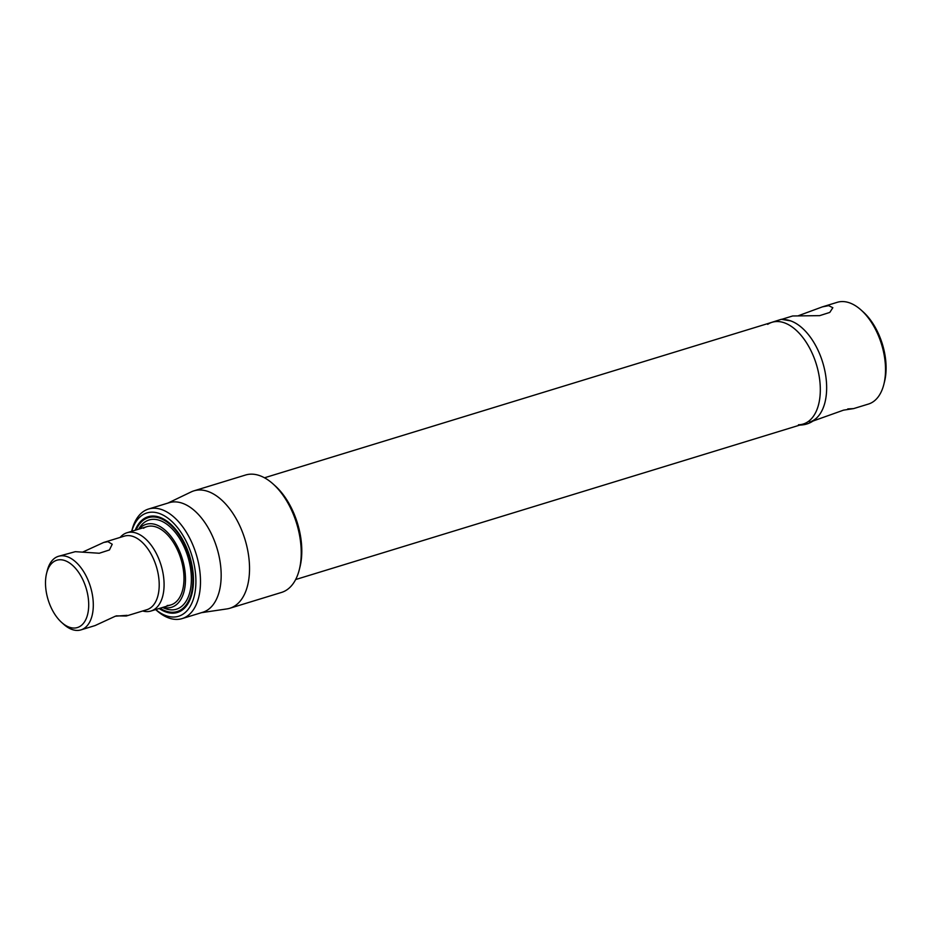 <?xml version="1.0" encoding="UTF-8"?>
<svg xmlns="http://www.w3.org/2000/svg" width="932" height="932" viewBox="0 0 932 932"><rect width="100%" height="100%" fill="white"/><g stroke="black" fill="none" stroke-linecap="round" stroke-linejoin="round"><path stroke-width="1.4" d="M781.832 319.303L792.689 315.971L819.659 315.645L829.771 312.43L832.847 307.711L828.664 305.661L822.42 306.861L798.514 315.668M847.771 408.915L853.584 408.612L843.53 410.15L812.995 421.043M853.584 408.612L868.449 404.057A53.206 30.022 -107 0 0 883.862 384.31A53.206 30.022 -107 0 0 861.11 310.041A53.206 30.022 -107 0 0 842.074 301.56A53.206 30.022 -107 0 0 837.274 302.306L822.42 306.861M783.206 319.594A53.206 30.022 73 0 1 823.865 366.544A53.206 30.022 73 0 1 809.582 422.091M861.11 310.041L863.183 311.905A49.932 28.181 73 0 1 884.538 381.607L883.862 384.31M295.654 579.541L803.244 424.037A53.206 30.022 -107 0 0 817.527 368.478A53.206 30.022 -107 0 0 776.88 321.528A53.206 30.022 -107 0 0 772.08 322.286L264.49 477.79M46.6 573.308A35.195 19.863 -107 0 0 61.652 622.448A35.195 19.863 -107 0 0 74.245 628.052A35.195 19.863 -107 0 0 87.503 593.556A35.195 19.863 -107 0 0 59.974 559.748A35.195 19.863 -107 0 0 46.6 573.308L47.276 570.605A38.48 21.716 73 0 1 58.425 556.322A38.48 21.716 73 0 1 61.896 555.775A38.48 21.716 73 0 1 91.289 589.723A38.48 21.716 73 0 1 80.956 629.892L95.111 625.558L115.335 616.215L127.078 615.318L126.263 616.017L116.244 615.866M82.587 552.14L103.72 542.447L107.937 541.678L112.224 544.241L109.428 549.962L99.27 553.247L75.306 551.674L58.425 556.322M80.956 629.892A38.48 21.716 73 0 1 77.496 630.44A38.48 21.716 73 0 1 63.726 624.312L61.652 622.448M103.72 542.447L124.329 536.133A38.48 21.716 73 0 1 127.801 535.585A38.48 21.716 73 0 1 157.193 569.534A38.48 21.716 73 0 1 146.872 609.703L126.263 616.017M120.158 537.414A40.926 23.09 73 0 1 126.973 532.755A40.926 23.09 73 0 1 130.666 532.172A40.926 23.09 73 0 1 161.935 568.287A40.926 23.09 73 0 1 150.949 611.031A40.926 23.09 73 0 1 147.256 611.602A40.926 23.09 73 0 1 142.689 610.984M273.053 483.941L275.138 485.805A58.122 32.795 73 0 1 299.988 566.936L299.312 569.638A61.396 34.647 -107 0 0 273.053 483.941A61.396 34.647 -107 0 0 251.104 474.155A61.396 34.647 -107 0 0 245.559 475.017L193.868 490.861A61.396 34.647 73 0 1 199.401 489.987A61.396 34.647 73 0 1 246.316 544.16A61.396 34.647 73 0 1 229.831 608.258A61.396 34.647 73 0 1 226.942 608.911L201.463 612.673M229.831 608.258L281.534 592.426A61.396 34.647 -107 0 0 299.312 569.638M167.9 503.094L191.107 491.945A61.396 34.647 73 0 1 193.868 490.861M155.702 609.563A54.033 30.488 -107 0 0 173.69 617.031A54.033 30.488 -107 0 0 194.054 564.07A54.033 30.488 -107 0 0 151.788 512.181A54.033 30.488 -107 0 0 131.727 531.298L131.948 530.296A57.306 32.329 73 0 1 148.537 509.023L169.216 502.686A57.306 32.329 73 0 1 174.389 501.882A57.306 32.329 73 0 1 218.17 552.443A57.306 32.329 73 0 1 202.792 612.266L182.113 618.603A57.306 32.329 73 0 1 176.94 619.407A57.306 32.329 73 0 1 156.448 610.285L155.667 609.575M148.537 509.023A57.306 32.329 73 0 1 153.71 508.22A57.306 32.329 73 0 1 197.491 558.781A57.306 32.329 73 0 1 182.113 618.603M135.198 530.238A50.06 28.251 73 0 1 152.592 516.037A50.06 28.251 73 0 1 159.931 517.353A50.06 28.251 73 0 1 189.755 556.334A50.06 28.251 73 0 1 186.878 605.322A50.06 28.251 73 0 1 172.886 613.174A50.06 28.251 73 0 1 159.174 608.503M149.004 517.458A49.116 27.715 73 0 1 154.083 516.549A49.116 27.715 73 0 1 160.607 517.621M187.285 604.728A49.116 27.715 73 0 1 177.767 611.357M139.113 529.038A43.385 24.477 73 0 1 150.075 523.702A43.385 24.477 73 0 1 184 565.363A43.385 24.477 73 0 1 167.655 607.885A43.385 24.477 73 0 1 163.088 607.303M138.647 529.178L139.101 528.409A46.658 26.329 73 0 1 153.279 519.334A46.658 26.329 73 0 1 189.779 564.14A46.658 26.329 73 0 1 172.199 609.878A46.658 26.329 73 0 1 163.438 607.827L162.622 607.454M136.107 529.958A49.116 27.715 73 0 1 148.351 517.644A49.116 27.715 73 0 1 152.79 516.945A49.116 27.715 73 0 1 190.314 560.283A49.116 27.715 73 0 1 177.127 611.567A49.116 27.715 73 0 1 172.7 612.266A49.116 27.715 73 0 1 160.083 608.223M143.493 528.246A40.926 23.09 73 0 1 150.565 526.079A40.926 23.09 73 0 1 182.579 565.386A40.926 23.09 73 0 1 167.166 605.509M798.444 424.782A53.206 30.022 -107 0 0 819.065 375.631A53.206 30.022 -107 0 0 812.296 353.519A53.206 30.022 -107 0 0 776.88 321.528A53.206 30.022 -107 0 0 767.677 324.348M768.655 323.334L781.354 319.303L790.639 320.876A53.206 30.022 73 0 1 822.7 362.42A53.206 30.022 73 0 1 819.414 414.81C814.545 421.322 808.184 424.747 800.308 425.074L799.831 425.085M126.973 532.755L146.872 526.662M150.949 611.031L170.859 604.926M148.351 517.644L149.644 517.248M177.127 611.567L178.42 611.171"/></g></svg>
